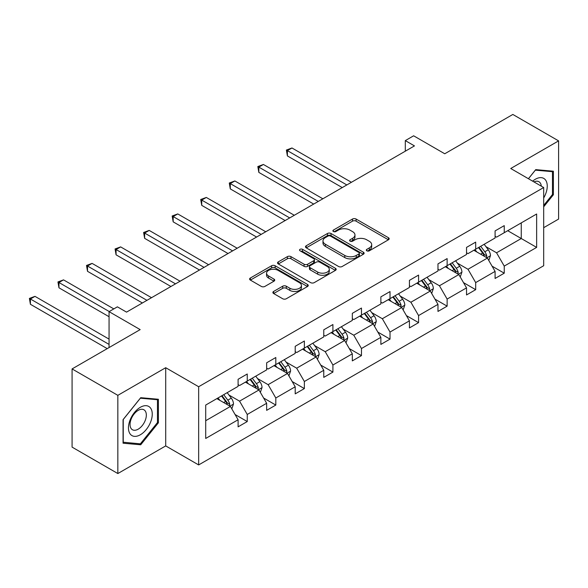 <?xml version="1.0" encoding="UTF-8"?>
<svg xmlns="http://www.w3.org/2000/svg" width="588" height="588" viewBox="0 0 588 588"><rect width="100%" height="100%" fill="white"/><g stroke="black" fill="none" stroke-linecap="round" stroke-linejoin="round"><path stroke-width="0.88" d="M366.824 250.811A1.779 1.029 0 0 0 369.345 250.811L388.433 239.786A2.543 1.47 0 0 0 389.175 238.75A2.543 1.47 0 0 0 388.433 237.714L356.093 219.045A2.543 1.47 0 0 0 352.499 219.045L333.411 230.062A1.779 1.029 0 0 0 332.889 230.79A1.779 1.029 0 0 0 333.411 231.518A1.779 1.029 0 0 0 335.924 231.518L338.394 230.092A8.129 4.697 0 0 1 349.897 230.092L352.587 231.643A8.129 4.697 0 0 1 354.968 234.965A8.129 4.697 0 0 1 352.587 238.287L350.117 239.713A1.779 1.029 0 0 0 349.595 240.433A1.779 1.029 0 0 0 350.117 241.161A1.779 1.029 0 0 0 352.631 241.161L355.108 239.735A8.129 4.697 0 0 1 366.603 239.735L369.301 241.293A8.129 4.697 0 0 1 371.682 244.608A8.129 4.697 0 0 1 369.301 247.93L366.824 249.356A1.779 1.029 0 0 0 366.309 250.084A1.779 1.029 0 0 0 366.824 250.811L366.824 249.356M543.68 227.688L558.6 219.074L558.6 140.877L512.839 114.454L444.749 153.769L413.636 135.799L405.308 140.613L405.308 151.175M117.843 473.546L165.706 445.91L165.706 367.706L117.843 395.342L117.843 473.546L72.081 447.123L72.081 368.926L140.172 329.611L109.059 311.647L109.059 347.574M117.843 395.342L72.081 368.926M273.626 291.442A2.543 1.47 0 0 0 272.883 292.479A2.543 1.47 0 0 0 273.626 293.522L282.703 298.755A2.543 1.47 0 0 0 286.29 298.755L307.495 286.518A2.543 1.47 0 0 0 308.237 285.481A2.543 1.47 0 0 0 307.495 284.445L275.155 265.769A2.543 1.47 0 0 0 271.56 265.769L250.363 278.014A2.543 1.47 0 0 0 249.613 279.05A2.543 1.47 0 0 0 250.363 280.086L261.322 286.415A2.543 1.47 0 0 0 264.916 286.415L273.986 281.174A2.543 1.47 0 0 0 274.728 280.138A2.543 1.47 0 0 0 273.986 279.102L268.554 275.963A6.799 3.925 0 0 1 266.562 273.185A6.799 3.925 0 0 1 270.759 269.561A6.799 3.925 0 0 1 278.161 270.414L299.454 282.703A6.799 3.925 0 0 1 301.446 285.481A6.799 3.925 0 0 1 297.249 289.105A6.799 3.925 0 0 1 289.84 288.252L286.29 286.209A2.543 1.47 0 0 0 282.703 286.209L273.626 291.442L273.626 293.522M109.059 311.647L117.387 306.84L126.538 312.125L414.459 145.898L405.308 140.613M165.706 367.706L198.656 386.728L543.68 187.528L543.68 265.732L198.656 464.932L198.656 386.728M558.6 140.877L510.737 168.506L543.68 187.528M338.578 266.496A2.543 1.47 0 0 0 342.172 266.496L363.369 254.259A2.543 1.47 0 0 0 364.112 253.222A2.543 1.47 0 0 0 363.369 252.186L331.029 233.509A2.543 1.47 0 0 0 327.435 233.509L306.238 245.755A2.543 1.47 0 0 0 305.488 246.791A2.543 1.47 0 0 0 306.238 247.827L338.578 266.496M300.747 251.194A1.779 1.029 0 0 1 302.555 251.444L302.555 249.334L335.432 268.312A2.543 1.47 0 0 1 336.174 269.348A2.543 1.47 0 0 1 335.432 270.384L314.227 282.63A2.543 1.47 0 0 1 310.64 282.63L278.3 263.953L278.3 261.88A2.543 1.47 0 0 0 277.551 262.917A2.543 1.47 0 0 0 278.3 263.953M278.3 261.88L287.37 256.64A2.543 1.47 0 0 1 290.964 256.64L304.077 264.218A2.543 1.47 0 0 0 307.671 264.218L313.691 260.741A2.543 1.47 0 0 0 314.433 259.705A2.543 1.47 0 0 0 313.691 258.669L300.034 250.782A1.779 1.029 0 0 1 299.52 250.054A1.779 1.029 0 0 1 300.615 249.106A1.779 1.029 0 0 1 302.555 249.334M205.704 405.066L238.103 386.36L238.103 379.282L247.254 373.997L247.254 381.075L266.651 369.874L266.651 362.796L275.809 357.511L275.809 364.589L295.205 353.388L295.205 346.31L304.363 341.025L304.363 348.103L323.76 336.902L323.76 329.824L332.911 324.539L332.911 331.617L352.315 320.416L352.315 313.338L361.466 308.053L361.466 315.139L380.87 303.93L380.87 296.852L390.02 291.567L390.02 298.653L409.424 287.451L409.424 280.366L418.575 275.081L418.575 282.166L437.979 270.965L437.979 263.88L447.13 258.595L447.13 265.68L466.534 254.479L466.534 247.394L475.685 242.116L475.685 249.194L495.089 237.993L495.089 230.908L504.239 225.63L504.239 232.708L536.638 214.003L536.638 247.394L504.239 266.099L504.239 273.185L495.089 278.469L495.089 271.384L475.685 282.585L475.685 289.671L466.534 294.948L466.534 287.87L447.13 299.071L447.13 306.15L437.979 311.434L437.979 304.356L418.575 315.558L418.575 322.636L409.424 327.92L409.424 320.842L390.02 332.044L390.02 339.122L380.87 344.406L380.87 337.328L361.466 348.53L361.466 355.608L352.315 360.892L352.315 353.814L332.911 365.016L332.911 372.094L323.76 377.378L323.76 370.3L304.363 381.502L304.363 388.58L295.205 393.864L295.205 386.786L275.809 397.988L275.809 405.066L266.651 410.35L266.651 403.272L247.254 414.474L247.254 421.552L238.103 426.837L238.103 419.759L205.704 438.457L205.704 405.066M245.424 382.134L258.97 389.954L239.566 401.156L228.967 395.04M239.566 401.156L247.254 414.474M258.97 389.954L266.651 403.272M238.103 384.67L239.566 385.515L247.254 381.075M273.979 365.648L287.517 373.468L268.121 384.67L257.522 378.554M268.121 384.67L275.809 397.988M287.517 373.468L295.205 386.786M266.651 368.184L268.121 369.029L275.809 364.589M302.526 349.162L316.072 356.982L296.675 368.184L286.077 362.068M296.675 368.184L304.363 381.502M316.072 356.982L323.76 370.3M295.205 351.697L296.675 352.543L304.363 348.103M331.081 332.676L344.627 340.496L325.223 351.697L314.631 345.582M325.223 351.697L332.911 365.016M344.627 340.496L352.315 353.814M323.76 335.211L325.223 336.057L332.911 331.617M359.635 316.19L373.182 324.01L353.778 335.211L343.186 329.096M353.778 335.211L361.466 348.53M373.182 324.01L380.87 337.328M352.315 318.725L353.778 319.571L361.466 315.139M388.19 299.704L401.736 307.524L382.332 318.725L371.741 312.61M382.332 318.725L390.02 332.044M401.736 307.524L409.424 320.842M380.87 302.239L382.332 303.085L390.02 298.653M416.745 283.218L430.291 291.038L410.887 302.239L400.296 296.124M410.887 302.239L418.575 315.558M430.291 291.038L437.979 304.356M409.424 285.761L410.887 286.606L418.575 282.166M445.3 266.739L458.846 274.559L439.442 285.761L428.85 279.638M439.442 285.761L447.13 299.071M458.846 274.559L466.534 287.87M437.979 269.275L439.442 270.12L447.13 265.68M473.855 250.253L487.401 258.073L467.997 269.275L457.405 263.152M467.997 269.275L475.685 282.585M487.401 258.073L495.089 271.384M466.534 252.789L467.997 253.634L475.685 249.194M507.716 230.702L521.262 238.522L496.551 252.789L485.953 246.673M496.551 252.789L504.239 266.099M536.638 247.394L521.262 238.522L521.262 222.881L536.638 214.003M165.706 445.91L198.656 464.932M495.089 236.303L496.551 237.148L504.239 232.708M205.704 420.707L230.415 406.44L216.869 398.62M230.415 406.44L238.103 419.759M492.068 266.158L504.239 273.185M463.513 282.637L475.685 289.671M434.958 299.123L447.13 306.15M406.404 315.609L418.575 322.636M377.849 332.095L390.02 339.122M349.294 348.581L361.466 355.608M320.739 365.067L332.911 372.094M292.185 381.553L304.363 388.58M263.637 398.039L275.809 405.066M235.082 414.525L247.254 421.552M543.68 206.829L553.381 194.76L553.381 171.211L535.719 169.631L528.421 178.715M158.385 422.809L158.385 399.259L140.723 397.686L123.061 419.656L123.061 443.205L140.723 444.785L158.385 422.809L157.474 422.287M367.537 251.061L369.301 250.047A8.129 4.697 0 0 0 371.682 246.725L371.682 244.608M354.968 234.965L354.968 237.074A8.129 4.697 0 0 1 352.587 240.396L350.83 241.411M388.396 239.808L356.093 221.154A2.543 1.47 0 0 0 352.499 221.154L334.124 231.768M363.333 254.281L331.029 235.626A2.543 1.47 0 0 0 327.435 235.626L306.267 247.849M358.878 253.95A1.779 1.029 0 0 0 359.4 253.222A1.779 1.029 0 0 0 358.878 252.495L330.493 236.104A1.779 1.029 0 0 0 327.972 236.104L325.37 237.611A8.129 4.697 0 0 0 322.988 240.926A8.129 4.697 0 0 0 325.37 244.248L344.774 255.449A8.129 4.697 0 0 0 356.269 255.449L358.878 253.95L358.878 256.059A1.779 1.029 0 0 0 359.4 255.332L359.4 253.222M322.988 240.926L322.988 243.042A8.129 4.697 0 0 0 325.37 246.365L325.37 244.248M358.878 256.059L356.269 257.566A8.129 4.697 0 0 1 344.774 257.566L325.37 246.365M278.33 263.975L287.37 258.757L287.37 256.64M314.433 259.705L314.433 261.814A2.543 1.47 0 0 1 313.691 262.851L307.671 266.327A2.543 1.47 0 0 1 304.077 266.327L290.964 258.757A2.543 1.47 0 0 0 287.37 258.757M302.555 251.444L335.395 270.406M317.689 272.075A6.799 3.925 0 0 0 325.098 272.92A6.799 3.925 0 0 0 329.295 269.297A6.799 3.925 0 0 0 327.303 266.526L319.798 262.189A2.543 1.47 0 0 0 316.204 262.189L310.185 265.666A2.543 1.47 0 0 0 309.442 266.702A2.543 1.47 0 0 0 310.185 267.746L317.689 272.075L317.689 274.184A6.799 3.925 0 0 0 325.098 275.037A6.799 3.925 0 0 0 329.295 271.413L329.295 269.297M309.442 266.702L309.442 268.819A2.543 1.47 0 0 0 310.185 269.855L310.185 267.746M317.689 274.184L310.185 269.855M301.446 285.481L301.446 287.591A6.799 3.925 0 0 1 297.249 291.222A6.799 3.925 0 0 1 289.84 290.369L286.29 288.318A2.543 1.47 0 0 0 282.703 288.318L273.663 293.537M266.562 273.185L266.562 275.302A6.799 3.925 0 0 0 268.554 278.073L268.554 275.963M273.949 281.196L268.554 278.073M307.458 286.54L275.155 267.885A2.543 1.47 0 0 0 271.56 267.885L250.392 280.108M552.47 194.231L553.381 194.76M138.856 443.705L140.723 444.785M488.79 260.477L490.473 255.618A6.858 3.962 -120 0 0 488.283 249.775L484.174 244.292M476.802 251.951L475.023 249.577M351.404 182.302L291.971 147.985L287.392 150.631L287.392 155.916L342.245 187.587M486.386 257.485L486.768 255.912A6.858 3.962 -120 0 0 484.806 251.782L480.697 246.299M478.977 247.291L483.498 253.325A3.491 2.021 60 0 1 484.137 254.391L486.768 255.912M478.5 247.57L482.608 253.053A6.858 3.962 60 0 1 484.321 256.294M287.392 155.916L286.385 150.05L346.824 184.941M286.385 150.05L291.971 147.985M460.235 276.963L461.918 272.104A6.858 3.962 -120 0 0 459.728 266.261L455.619 260.778M448.247 268.437L446.468 266.063M322.849 198.788L263.417 164.471L258.838 167.117L258.838 172.402L313.691 204.073M457.831 273.971L458.214 272.398A6.858 3.962 -120 0 0 456.251 268.268L452.143 262.785M450.423 263.777L454.943 269.811A3.491 2.021 60 0 1 455.582 270.877L458.214 272.398M449.945 264.056L454.054 269.539A6.858 3.962 60 0 1 455.766 272.781M258.838 172.402L257.831 166.536L318.27 201.427M257.831 166.536L263.417 164.471M431.68 293.449L433.363 288.59A6.858 3.962 -120 0 0 431.173 282.747L427.064 277.264M419.692 284.923L417.914 282.549M294.294 215.274L234.862 180.957L230.283 183.603L230.283 188.888L285.143 220.551M429.277 290.457L429.659 288.884A6.858 3.962 -120 0 0 427.696 284.754L423.588 279.271M421.868 280.263L426.396 286.297A3.491 2.021 60 0 1 427.028 287.363L429.659 288.884M421.39 280.535L425.499 286.025A6.858 3.962 60 0 1 427.211 289.267M230.283 188.888L229.276 183.022L289.715 217.913M229.276 183.022L234.862 180.957M543.68 197.98A16.824 9.717 120 0 0 545.657 193.893A16.824 9.717 120 0 0 544.907 179.274A16.824 9.717 120 0 0 532.647 181.163M541.298 186.153A11.517 6.652 120 0 0 538.946 181.743A11.517 6.652 120 0 0 533.955 181.912M528.45 178.737L535.352 170.153L552.47 171.681L552.47 194.503L543.68 205.433M551.331 171.027L552.47 171.681M150.66 421.941A16.824 9.717 120 0 0 146.309 405.691A16.824 9.717 120 0 0 130.051 420.104A16.824 9.717 120 0 0 134.409 436.355A16.824 9.717 120 0 0 150.66 421.941M145.243 420.405A11.517 6.652 120 0 0 143.95 409.799A11.517 6.652 120 0 0 131.139 419.141A11.517 6.652 120 0 0 132.432 429.747A11.517 6.652 120 0 0 145.243 420.405M123.245 442.316L123.245 419.494L140.356 398.201L157.474 399.73L157.474 422.551L140.356 443.844L123.061 442.205M156.334 399.076L157.474 399.73M403.125 309.935L404.809 305.076A6.858 3.962 -120 0 0 402.618 299.233L398.51 293.75M391.145 301.409L389.359 299.035M265.739 231.76L206.307 197.443L201.728 200.089L201.728 205.366L256.589 237.037M400.722 306.943L401.104 305.37A6.858 3.962 -120 0 0 399.142 301.24L395.033 295.757M393.313 296.749L397.841 302.783A3.491 2.021 60 0 1 398.473 303.849L401.104 305.37M392.835 297.021L396.944 302.511A6.858 3.962 60 0 1 398.657 305.745M201.728 205.366L200.721 199.501L261.16 234.399M200.721 199.501L206.307 197.443M374.571 326.421L376.254 321.562A6.858 3.962 -120 0 0 374.071 315.719L369.955 310.236M362.59 317.895L360.804 315.513M237.184 248.239L177.752 213.929L173.173 216.568L173.173 221.852L228.034 253.524M372.167 323.429L372.557 321.849A6.858 3.962 -120 0 0 370.587 317.726L366.478 312.243M364.758 313.235L369.286 319.269A3.491 2.021 60 0 1 369.918 320.335L372.557 321.849M364.281 313.507L368.397 318.997A6.858 3.962 60 0 1 370.102 322.231M173.173 221.852L172.166 215.987L232.605 250.885M172.166 215.987L177.752 213.929M346.016 342.907L347.699 338.049A6.858 3.962 -120 0 0 345.516 332.205L341.407 326.722M334.035 334.381L332.249 332M208.63 264.725L149.198 230.415L144.626 233.054L144.626 238.338L199.479 270.01M343.613 339.915L344.002 338.335A6.858 3.962 -120 0 0 342.032 334.212L337.924 328.729M336.211 329.721L340.731 335.755A3.491 2.021 60 0 1 341.363 336.821L344.002 338.335M335.733 329.993L339.842 335.483A6.858 3.962 60 0 1 341.547 338.717M144.626 238.338L143.619 232.473L204.051 267.371M143.619 232.473L149.198 230.415M317.469 359.393L319.152 354.535A6.858 3.962 -120 0 0 316.961 348.691L312.853 343.201M305.481 350.867L303.695 348.486M180.075 281.211L120.643 246.901L116.071 249.54L116.071 254.825L170.924 286.496M315.065 356.401L315.447 354.821A6.858 3.962 -120 0 0 313.485 350.698L309.369 345.215M307.656 346.207L312.177 352.241A3.491 2.021 60 0 1 312.809 353.3L315.447 354.821M307.179 346.479L311.287 351.969A6.858 3.962 60 0 1 312.992 355.203M116.071 254.825L115.064 248.959L175.503 283.857M115.064 248.959L120.643 246.901M288.914 375.879L290.597 371.013A6.858 3.962 -120 0 0 288.407 365.177L284.298 359.687M276.926 367.353L275.147 364.972M151.52 297.697L92.088 263.387L87.516 266.026L87.516 271.311L142.369 302.982M286.51 372.88L286.893 371.307A6.858 3.962 -120 0 0 284.93 367.184L280.821 361.701M279.102 362.693L283.622 368.727A3.491 2.021 60 0 1 284.261 369.786L286.893 371.307M278.624 362.965L282.732 368.448A6.858 3.962 60 0 1 284.438 371.69M87.516 271.311L86.51 265.445L146.949 300.343M86.51 265.445L92.088 263.387M260.359 392.365L262.042 387.499A6.858 3.962 -120 0 0 259.852 381.663L255.743 376.173M248.371 383.839L246.593 381.458M113.815 308.898L63.533 279.873L58.962 282.512L58.962 287.797L109.059 316.719M257.956 389.366L258.338 387.793A6.858 3.962 -120 0 0 256.375 383.67L252.267 378.18M250.547 379.172L255.067 385.214A3.491 2.021 60 0 1 255.706 386.272L258.338 387.793M250.069 379.451L254.178 384.934A6.858 3.962 60 0 1 255.89 388.176M58.962 287.797L57.955 281.931L109.243 311.544M57.955 281.931L63.533 279.873M231.804 408.851L233.487 403.985A6.858 3.962 -120 0 0 231.297 398.15L227.189 392.659M219.816 400.325L218.038 397.944M109.059 339.122L34.986 296.359L30.407 298.998L30.407 304.283L107.229 348.633M229.401 405.852L229.783 404.279A6.858 3.962 -120 0 0 227.821 400.156L223.712 394.666M221.992 395.658L226.512 401.7A3.491 2.021 60 0 1 227.152 402.758L229.783 404.279M221.514 395.937L225.623 401.42A6.858 3.962 60 0 1 227.335 404.662M30.407 304.283L29.4 298.417L109.059 344.406M29.4 298.417L34.986 296.359M369.301 250.047L369.301 247.93M350.117 241.161L350.117 239.713M352.587 240.396L352.587 238.287M333.411 231.518L333.411 230.062M352.499 221.154L352.499 219.045M356.093 221.154L356.093 219.045M388.433 239.786L388.433 237.714M306.238 247.827L306.238 245.755M327.435 235.626L327.435 233.509M331.029 235.626L331.029 233.509M363.369 254.259L363.369 252.186M344.774 257.566L344.774 255.449M356.269 257.566L356.269 255.449M290.964 258.757L290.964 256.64M304.077 266.327L304.077 264.218M307.671 266.327L307.671 264.218M313.691 262.851L313.691 260.741M335.432 270.384L335.432 268.312M282.703 288.318L282.703 286.209M286.29 288.318L286.29 286.209M289.84 290.369L289.84 288.252M273.986 281.174L273.986 279.102M250.363 280.086L250.363 278.014M271.56 267.885L271.56 265.769M275.155 267.885L275.155 265.769M307.495 286.518L307.495 284.445M486.901 257.787L490.429 255.751M484.806 251.782L488.283 249.775M480.661 254.178L482.608 253.053M458.353 274.273L461.874 272.237M456.251 268.268L459.728 266.261M452.106 270.664L454.054 269.539M429.799 290.759L433.319 288.723M427.696 284.754L431.173 282.747M423.551 287.15L425.499 286.025M401.244 307.245L404.764 305.209M399.142 301.24L402.618 299.233M394.996 303.636L396.944 302.511M372.689 323.723L376.21 321.695M370.587 317.726L374.071 315.719M366.442 320.122L368.397 318.997M344.134 340.209L347.655 338.181M342.032 334.212L345.516 332.205M337.887 336.608L339.842 335.483M315.58 356.695L319.1 354.667M313.485 350.698L316.961 348.691M309.332 353.094L311.287 351.969M287.025 373.182L290.553 371.146M284.93 367.184L288.407 365.177M280.777 369.58L282.732 368.448M258.47 389.668L261.998 387.632M256.375 383.67L259.852 381.663M252.23 386.066L254.178 384.934M229.915 406.154L233.443 404.118M227.821 400.156L231.297 398.15M223.675 402.545L225.623 401.42"/></g></svg>
